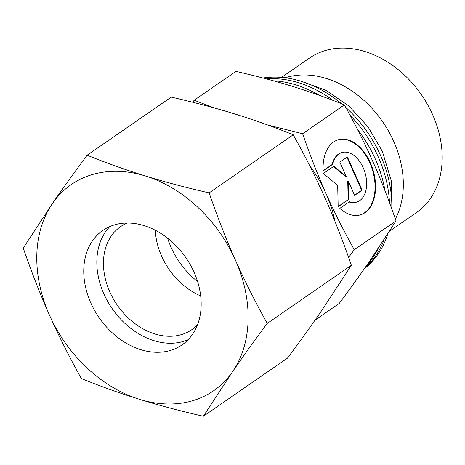 <?xml version="1.0" encoding="UTF-8"?>
<svg xmlns="http://www.w3.org/2000/svg" width="465" height="465" viewBox="0 0 465 465"><rect width="100%" height="100%" fill="white"/><g stroke="black" fill="none" stroke-linecap="round" stroke-linejoin="round"><path stroke-width="0.7" d="M350.064 115.279A110.664 83.857 55.4 0 1 378.33 157.071A110.664 83.857 55.4 0 1 389.478 202.595M384.113 239.568A110.664 83.857 55.4 0 1 364.845 268.038M266.375 78.905A110.664 83.857 55.4 0 1 333.167 100.475M281.528 77.399L309.533 58.049A93.959 71.197 55.4 0 1 325.192 50.592A93.959 71.197 55.4 0 1 427.556 104.561A93.959 71.197 55.4 0 1 416.332 212.674L389.525 231.192M285.196 77.783A93.959 71.197 55.4 0 1 286.318 77.44A93.959 71.197 55.4 0 1 378.859 116.558A93.959 71.197 55.4 0 1 395.372 219.015M273.461 80.823A110.664 83.857 55.4 0 1 319.234 95.302M357.37 129.2A110.664 83.857 55.4 0 1 375.342 159.14A110.664 83.857 55.4 0 1 384.985 190.76M197.59 281.558A69.599 52.743 55.4 0 1 167.667 238.243M213.923 107.851L194.178 100.231L192.679 102.254M360.201 214.917A39.147 24.796 73.5 0 0 375.04 185.529A39.147 24.796 73.5 0 0 358.3 146.434A39.147 24.796 73.5 0 0 337.927 139.86M323.163 170.905A39.147 24.796 -106.5 0 1 338.189 139.779A39.147 24.796 -106.5 0 1 358.811 146.277A39.147 24.796 -106.5 0 1 375.563 185.582A39.147 24.796 -106.5 0 1 360.462 214.842A39.147 24.796 -106.5 0 1 339.834 208.343L349.389 201.74A25.837 16.368 73.5 0 0 356.672 202.083A25.837 16.368 73.5 0 0 365.926 190.319A25.837 16.368 73.5 0 0 360.637 162.93A25.837 16.368 73.5 0 0 341.973 152.537A25.837 16.368 73.5 0 0 332.719 164.302L323.163 170.905M356.672 202.083L356.161 202.234A25.837 16.368 -106.5 0 1 349.07 201.967M339.834 162.163L347.396 156.938L362.183 190.139L354.615 195.364L348.268 181.106L348.674 199.468L338.16 206.727L337.689 185.349L323.378 173.526L333.887 166.267L346.181 176.421L339.834 162.163M346.181 176.421L345.664 176.572L333.51 166.528M338.16 206.53L348.157 199.625L347.75 181.257L348.268 181.106M348.674 199.468L348.157 199.625M354.545 195.207L361.665 190.29L346.948 157.246M362.183 190.139L361.665 190.29M323.152 170.707L332.208 164.453A25.837 16.368 -106.5 0 1 341.455 152.694L341.973 152.537M332.719 164.302L332.208 164.453M194.178 100.231L235.935 71.389C256.907 76.202 275.809 81.218 292.63 86.426C309.481 91.617 326.732 97.766 344.373 104.881C355.237 124.393 364.67 143.156 372.68 161.181C380.713 179.182 388.496 199.09 396.029 220.898L370.111 260.447C361.311 273.251 351.017 287.573 339.241 303.418L314.974 320.182M348.587 257.43L354.272 249.74C343.408 230.233 333.975 211.465 325.971 193.446C317.938 175.439 310.155 155.531 302.622 133.722L267.764 125.021M302.622 133.722L344.373 104.881M354.272 249.74L396.029 220.898M309.603 165.569A111.362 84.386 55.4 0 1 325.971 193.446A111.362 84.386 55.4 0 1 334.957 221.387M378.121 248.641A110.664 83.857 55.4 0 1 366.647 265.457M263.01 78.015A110.664 83.857 55.4 0 1 341.554 103.759M345.786 107.432A110.664 83.857 55.4 0 1 391.792 208.925M387.74 233.976A110.664 83.857 55.4 0 1 364.339 268.758M197.486 324.861A62.641 47.465 55.4 0 1 191.882 329.639A62.641 47.465 55.4 0 1 181.449 334.614A62.641 47.465 55.4 0 1 113.204 298.629A62.641 47.465 55.4 0 1 120.685 226.554A62.641 47.465 55.4 0 1 127.137 223.014M200.694 295.961A62.641 47.465 55.4 0 1 155.304 230.239M188.098 339.741A69.599 52.743 55.4 0 1 183.495 341.409A69.599 52.743 55.4 0 1 110.379 305.935A69.599 52.743 55.4 0 1 109.897 226.519M114.5 224.851A69.599 52.743 55.4 0 1 190.325 264.829A69.599 52.743 55.4 0 1 182.013 344.914A69.599 52.743 55.4 0 1 170.417 350.441A69.599 52.743 55.4 0 1 94.593 310.463A69.599 52.743 55.4 0 1 102.904 230.378A69.599 52.743 55.4 0 1 114.5 224.851M267.241 323.402C255.262 301.936 244.648 280.825 235.4 260.069A125.283 94.93 55.4 0 1 232.512 371.744A125.283 94.93 55.4 0 1 192.783 400.679A125.283 94.93 55.4 0 1 139.57 399.325C158.983 405.311 180.246 410.95 203.356 416.239L232.512 371.744C242.678 356.975 254.256 340.857 267.241 323.402L351.354 265.306L322.199 309.8C312.027 324.57 300.448 340.688 287.463 358.143L203.356 416.239M87.135 155.205C74.15 172.66 62.572 188.778 52.406 203.548A125.283 94.93 55.4 0 1 92.134 174.613A125.283 94.93 55.4 0 1 145.347 175.968C125.945 169.969 106.543 163.052 87.135 155.205L171.248 97.109C194.358 102.393 215.62 108.031 235.034 114.024C254.431 120.022 273.839 126.945 293.241 134.792C305.22 156.252 315.834 177.363 325.087 198.119C334.323 218.887 343.077 241.283 351.354 265.306M209.134 192.882C186.023 187.598 164.761 181.96 145.347 175.968A125.283 94.93 55.4 0 1 235.4 260.069C226.164 239.301 217.405 216.905 209.134 192.882L293.241 134.792M81.358 378.557C100.766 386.403 120.168 393.326 139.57 399.325A125.283 94.93 55.4 0 1 49.517 315.224C58.764 335.986 69.384 357.097 81.358 378.557M23.25 248.043C31.521 272.066 40.281 294.461 49.517 315.224A125.283 94.93 55.4 0 1 52.406 203.548L23.25 248.043M391.989 209.471L391.228 180.594L382.358 151.392L367.995 126.771L348.767 105.904L326.093 90.379L301.634 81.427"/></g></svg>
